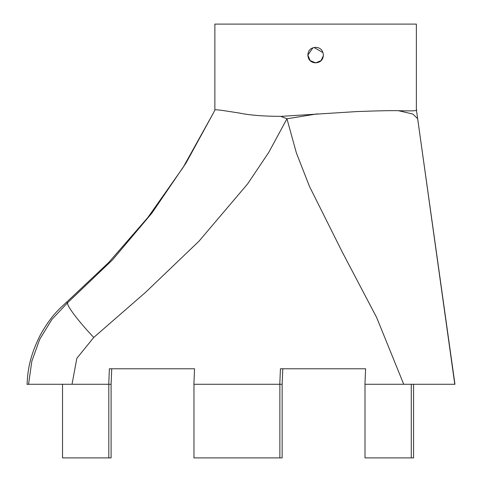 <?xml version="1.0" encoding="UTF-8"?>
<svg xmlns="http://www.w3.org/2000/svg" width="482" height="482" viewBox="0 0 482 482"><rect width="100%" height="100%" fill="white"/><g stroke="black" fill="none" stroke-linecap="round" stroke-linejoin="round"><path stroke-width="0.72" d="M108.812 384.274L108.812 457.9L62.533 457.9L62.533 384.274L27.046 384.274M213.418 112.975L186.124 162.856L151.932 213.068L112.631 259.756L67.643 302.696C66.112 304.979 78.024 320.849 93.749 337.46L76.837 358.313L72.035 384.274L108.745 384.274L109.378 368.778L194.535 368.778L193.903 384.274L279.795 384.274L280.428 368.778L365.585 368.778L364.952 384.274L403.723 384.274L376.647 317.499L342.304 252.116L309.486 186.444L296.394 152.969L286.953 118.795L280.789 116.391L356.632 111.583C377.936 110.788 391.896 110.492 398.506 110.703C413.454 111.125 418.051 110.878 416.37 109.613L416.37 24.1L214.87 24.1L214.87 109.968L213.418 112.975L183.027 167.573L147.775 217.611L108.613 262.594L66.564 302.226C58.925 309.311 51.285 315.463 40.343 334.96C28.372 358.789 27.799 373.098 27.04 384.449M66.564 302.226L67.643 302.696L51.881 319.446L39.699 339.352L31.824 361.253L28.571 384.274M72.035 384.274L67.022 384.274L72.035 384.274M108.745 384.274L111.101 384.274L111.101 457.9L108.812 457.9M281.157 116.361C263.485 116.313 249.483 115.192 239.15 113.005C229.227 111.559 216.285 109.179 214.882 109.95M312.902 47.839L307.865 55.099C308.221 59.876 310.739 62.461 315.409 62.847C320.385 62.533 323.036 60.003 323.368 55.273C323.018 50.381 320.566 47.742 315.999 47.356C310.83 47.61 308.118 50.188 307.865 55.099L310.161 60.605L315.728 62.847L321.006 60.666L323.338 55.761M322.94 52.568L314.017 47.519M317.307 113.86L286.953 118.795L268.787 152.342L247.603 183.931L198.879 241.301L145.492 292.399L93.749 337.46M62.533 384.274L67.022 384.274M111.101 384.274L111.734 368.778M279.795 384.274L282.151 384.274L282.783 368.778M454.954 384.274L416.37 109.613M403.723 384.274L454.779 384.274L417.34 116.403M417.659 118.674L412.833 114.041L398.506 110.703M411.447 384.274L448.905 384.274M279.861 457.9L282.151 457.9L282.151 384.274L279.861 384.274L279.861 457.9L193.969 457.9L193.969 384.274M365.007 384.274L365.007 457.9L413.574 457.9L413.574 384.274M411.285 384.274L411.285 457.9"/></g></svg>
